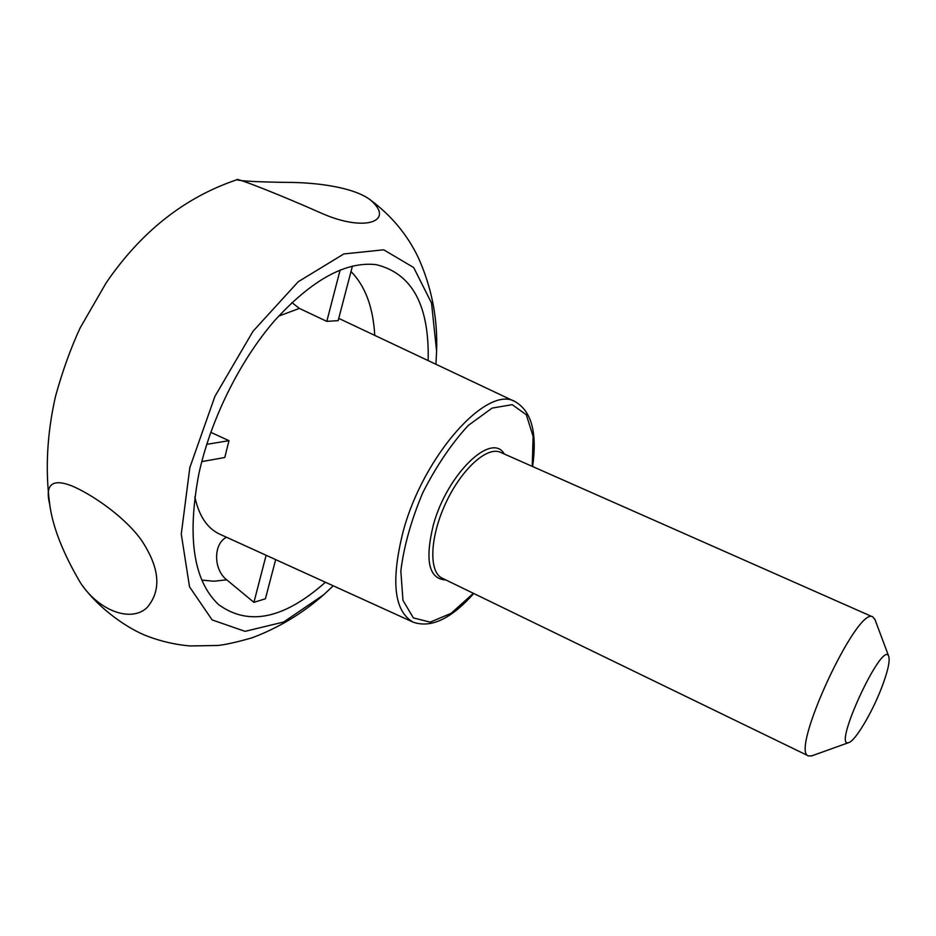<?xml version="1.0" encoding="UTF-8"?>
<svg xmlns="http://www.w3.org/2000/svg" width="936" height="936" viewBox="0 0 936 936"><rect width="100%" height="100%" fill="white"/><g stroke="black" fill="none" stroke-linecap="round" stroke-linejoin="round"><path stroke-width="1.4" d="M504.282 454.007C491.646 431.402 447.162 474.084 433.368 524.874C424.651 560.711 428.828 579.08 445.899 579.969M206.739 444.354L228.981 440.669L224.78 457.493L201.778 461.612M228.981 440.669L210.775 432.327M352.427 266.081L338.153 320.639L326.804 321.376L340.131 270.013M291.868 302.55L299.38 308.412L326.804 321.376M325.412 582.239C284.099 618.93 248.496 626.383 218.579 604.574C193.588 580.975 186.966 537.65 198.713 474.599C210.331 420.334 239.44 361.343 274.4 320.884C311.653 279.958 345.571 261.214 376.155 264.642C412.121 273.382 429.448 305.358 428.15 360.594M275.664 559.611L265.414 598.783L253.913 602.339L226.688 579.805C213.338 569.556 213.197 543.804 226.524 537.252M333.251 585.807L323.645 594.805L283.666 622.019L245.056 631.344L212.144 619.924L189.517 586.802L181.268 534.082L189.844 467.555L214.917 396.396L253.012 331.262L298.233 281.736L343.805 253.948L383.701 249.807L413.689 267.544L431.531 303.042L436.597 351.129L435.93 364.279M266.128 555.27L253.913 602.339M319.48 212.367L320.346 212.706C364.502 232.842 395.881 221.458 370.235 199.813C353.106 186.837 314.484 182.286 286.615 182.391C257.037 181.947 240.482 181.069 236.948 179.759C234.234 176.799 281.865 195.577 319.48 212.367M140.962 539.499C124.535 516.871 92.219 494.325 71.37 485.702C52.053 478.354 44.846 484.649 49.748 504.598C52.732 526.98 62.946 553.036 80.414 582.765C99.239 611.5 131.742 622.674 147.163 607.464C161.858 590.16 159.787 567.509 140.962 539.499M812.027 755.773L808.528 755.949C789.282 752.275 857.692 604.691 872.925 617L875.066 619.784M881.49 688.077C871.861 713.127 855.13 741.16 848.73 742.599C831.671 749.268 882.788 638.984 888.732 656.312C890.159 661.144 887.749 671.732 881.49 688.077M473.394 593.319L451.058 613.372L430.197 622.136L413.361 617.912L402.971 600.362L400.83 571.019C403.825 546.53 411.138 520.428 422.768 492.734C436.387 465.964 451.573 443.524 468.328 425.4L492.102 408.084L512.214 404.668L526.313 414.777L533.11 436.363L532.233 466.362M532.596 466.526C537.369 432.982 531.625 411.395 515.35 401.778C487.714 384.251 423.704 454.861 403.229 531.168C390.686 580.928 394.009 611.267 413.197 622.183C431.051 628.372 451.234 618.813 473.745 593.494M278.589 316.157L299.38 308.412M413.197 622.183L219.796 534.199C207.242 528.372 198.923 515.911 194.84 496.84M226.688 579.805L213.934 581.233L201.837 580.109M351.012 271.487C365.297 286.112 373.207 307.406 374.739 335.38M808.528 755.949L442.201 578.179C428.653 572.13 429.741 537.404 445.641 503.346C461.366 469.193 487.165 445.922 500.526 452.345L872.925 617M515.35 401.778L338.75 318.38M323.645 594.805C302.41 613.501 278.542 627.845 252.053 637.814C236.761 642.19 225.284 644.74 217.62 645.477L189.809 645.945C175.687 644.693 161.858 641.558 148.297 636.538C128.162 629.132 99.122 608.891 82.228 585.293M436.597 351.129C437.826 318.626 431.718 287.434 418.263 257.552C407.429 234.831 391.423 215.584 370.235 199.813M49.748 504.598C45.103 469.72 47.034 433.625 55.517 396.314C62.548 370.948 70.773 348.11 80.192 327.811L106.189 282.812C141.219 231.601 184.801 197.25 236.925 179.747M888.732 656.312L874.821 619.141M848.73 742.599L811.383 756.007"/></g></svg>
